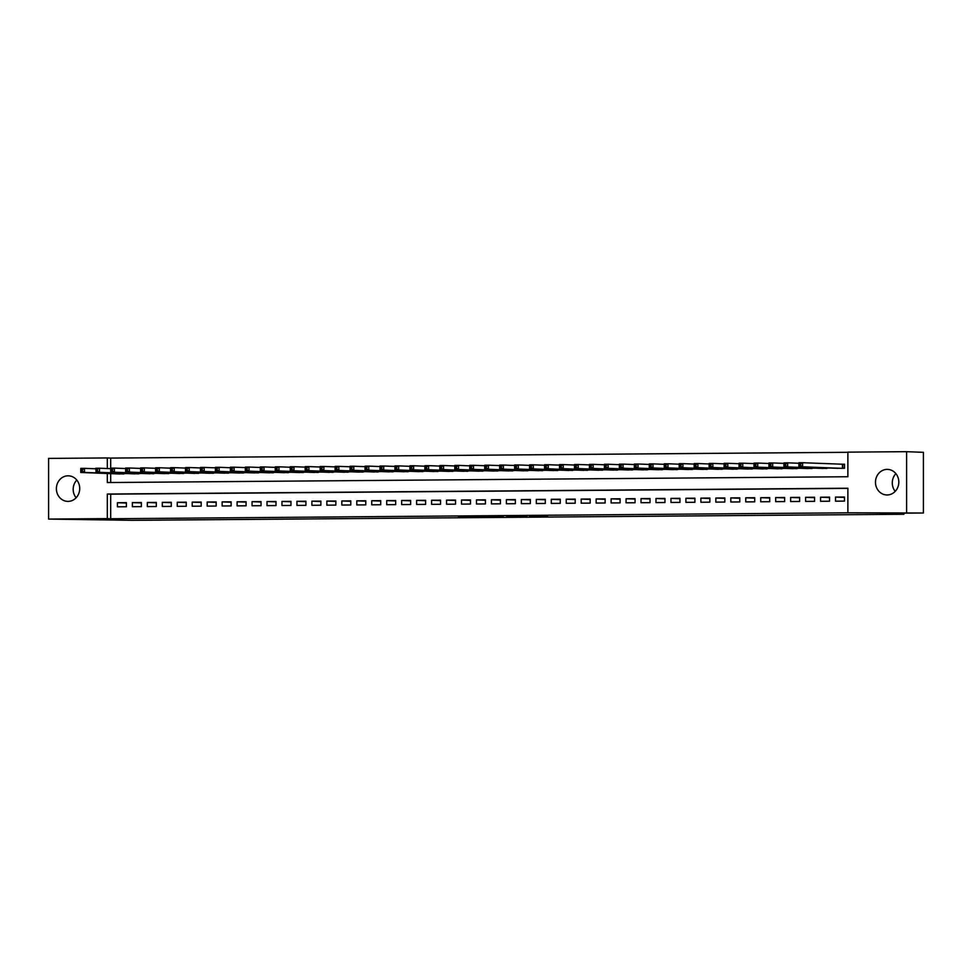<?xml version="1.0" encoding="UTF-8"?>
<svg xmlns="http://www.w3.org/2000/svg" width="972" height="972" viewBox="0 0 972 972"><rect width="100%" height="100%" fill="white"/><g stroke="black" fill="none" stroke-linecap="round" stroke-linejoin="round"><path stroke-width="1.46" d="M529.521 516.618L547.564 516.484L529.521 516.618M68.052 475.806A12.794 11.664 92.2 0 1 68.55 475.818A12.794 11.664 92.2 0 1 79.716 488.782A12.794 11.664 92.2 0 1 68.052 501.394A12.794 11.664 92.2 0 1 67.554 501.382A12.794 11.664 92.2 0 1 56.388 488.418A12.794 11.664 92.2 0 1 68.052 475.806M887.144 469.379A12.794 11.664 92.2 0 1 887.643 469.391A12.794 11.664 92.2 0 1 898.808 482.355A12.794 11.664 92.2 0 1 887.144 494.967A12.794 11.664 92.2 0 1 886.646 494.955A12.794 11.664 92.2 0 1 875.48 481.99A12.794 11.664 92.2 0 1 887.144 469.379M458.48 516.983L481.407 517.007L458.48 516.983M107.321 473.498L107.321 482.549L847.876 476.742L847.876 452.138L906.597 451.676L923.4 452.332L923.4 513.009L880.389 513.35L903.924 514.261L131.949 520.324L48.6 519.084L48.6 458.407L107.321 457.946L107.321 468.528M923.4 513.009L847.876 512.815L847.876 488.223L107.321 494.031L107.321 518.623L48.6 519.084M847.876 488.381L110.686 494.165L110.686 518.756L847.876 512.815M110.686 518.756L107.321 518.623M506.667 516.788L527.079 516.642L506.667 516.205M503.289 516.849L471.821 516.497L503.289 516.788M835.519 501.188L844.498 501.115L844.498 497.02L835.519 497.081L835.519 501.188M820.562 501.297L829.541 501.236L829.541 497.129L820.562 497.202L820.562 501.297M805.606 501.418L814.585 501.345L814.585 497.251L805.606 497.324L805.606 501.418M790.637 501.54L799.616 501.467L799.616 497.36L790.637 497.433L790.637 501.54M775.68 501.649L784.659 501.588L784.659 497.482L775.68 497.555L775.68 501.649M760.724 501.771L769.703 501.698L769.703 497.603L760.724 497.676L760.724 501.771M745.755 501.892L754.734 501.819L754.734 497.713L745.755 497.786L745.755 501.892M730.798 502.002L739.777 501.941L739.777 497.834L730.798 497.907L730.798 502.002M715.842 502.123L724.82 502.05L724.82 497.956L715.842 498.029L715.842 502.123M700.873 502.245L709.852 502.172L709.852 498.065L700.873 498.138L700.873 502.245M685.916 502.354L694.895 502.293L694.895 498.186L685.916 498.259L685.916 502.354M670.959 502.475L679.938 502.403L679.938 498.308L670.959 498.381L670.959 502.475M655.991 502.597L664.97 502.524L664.97 498.417L655.991 498.49L655.991 502.597M641.034 502.706L650.013 502.646L650.013 498.539L641.034 498.612L641.034 502.706M626.077 502.828L635.056 502.755L635.056 498.66L626.077 498.733L626.077 502.828M611.121 502.949L620.087 502.876L620.087 498.77L611.121 498.843L611.121 502.949M596.152 503.059L605.131 502.986L605.131 498.891L596.152 498.964L596.152 503.059M581.195 503.18L590.174 503.107L590.174 499.013L581.195 499.073L581.195 503.18M566.239 503.302L575.205 503.229L575.205 499.122L566.239 499.195L566.239 503.302M551.27 503.411L560.249 503.338L560.249 499.243L551.27 499.316L551.27 503.411M536.313 503.532L545.292 503.46L545.292 499.365L536.313 499.426L536.313 503.532M521.357 503.654L530.323 503.581L530.323 499.474L521.357 499.547L521.357 503.654M506.388 503.763L515.367 503.69L515.367 499.596L506.388 499.669L506.388 503.763M491.431 503.885L500.41 503.812L500.41 499.717L491.431 499.778L491.431 503.885M476.474 504.006L485.441 503.933L485.441 499.827L476.474 499.9L476.474 504.006M461.506 504.116L470.484 504.043L470.484 499.948L461.506 500.021L461.506 504.116M446.549 504.237L455.528 504.164L455.528 500.07L446.549 500.13L446.549 504.237M431.592 504.359L440.559 504.286L440.559 500.179L431.592 500.252L431.592 504.359M416.623 504.468L425.602 504.395L425.602 500.301L416.623 500.373L416.623 504.468M401.667 504.59L410.646 504.517L410.646 500.422L401.667 500.483L401.667 504.59M386.71 504.699L395.677 504.638L395.677 500.531L386.71 500.604L386.71 504.699M371.741 504.82L380.72 504.747L380.72 500.653L371.741 500.726L371.741 504.82M356.785 504.942L365.764 504.869L365.764 500.774L356.785 500.835L356.785 504.942M341.828 505.051L350.795 504.99L350.795 500.884L341.828 500.957L341.828 505.051M326.859 505.173L335.838 505.1L335.838 501.005L326.859 501.078L326.859 505.173M311.903 505.294L320.882 505.221L320.882 501.127L311.903 501.188L311.903 505.294M296.946 505.404L305.913 505.343L305.913 501.236L296.946 501.309L296.946 505.404M281.977 505.525L290.956 505.452L290.956 501.358L281.977 501.43L281.977 505.525M267.021 505.647L275.999 505.574L275.999 501.479L267.021 501.54L267.021 505.647M252.064 505.756L261.031 505.695L261.031 501.588L252.064 501.661L252.064 505.756M237.095 505.877L246.074 505.805L246.074 501.71L237.095 501.783L237.095 505.877M222.138 505.999L231.117 505.926L231.117 501.819L222.138 501.892L222.138 505.999M207.182 506.108L216.149 506.048L216.149 501.941L207.182 502.014L207.182 506.108M192.213 506.23L201.192 506.157L201.192 502.062L192.213 502.135L192.213 506.23M177.256 506.351L186.235 506.278L186.235 502.172L177.256 502.245L177.256 506.351M162.3 506.461L171.279 506.4L171.279 502.293L162.3 502.366L162.3 506.461M147.331 506.582L156.31 506.509L156.31 502.415L147.331 502.488L147.331 506.582M132.374 506.704L141.353 506.631L141.353 502.524L132.374 502.597L132.374 506.704M126.396 502.646L117.418 502.718L117.418 506.813L126.396 506.752L126.396 502.646M847.876 452.296L110.686 458.079L110.686 468.662L99.472 468.225L99.472 472.331L95.73 472.356L134.999 473.874M110.686 473.631L110.686 482.525M835.519 468.261L844.498 468.31L844.498 464.215L841.886 464.239M829.541 468.03L820.562 468.383M814.585 468.152L805.606 468.492M799.616 468.261L790.637 468.613M784.659 468.383L775.68 468.735M769.703 468.504L760.724 468.844M754.734 468.613L745.755 468.966M739.777 468.735L730.798 469.087M724.82 468.856L715.842 469.197M709.852 468.966L700.873 469.318M694.895 469.087L685.916 469.44M679.938 469.209L670.959 469.549M664.97 469.318L655.991 469.67M650.013 469.44L641.034 469.792M635.056 469.561L626.077 469.901M620.087 469.67L611.121 470.023M605.131 469.792L596.152 470.144M590.174 469.913L581.195 470.254M575.205 470.023L566.239 470.375M560.249 470.144L551.27 470.497M545.292 470.266L536.313 470.606M530.323 470.375L521.357 470.727M515.367 470.497L506.388 470.849M500.41 470.618L491.431 470.958M485.441 470.727L476.474 471.08M470.484 470.849L461.506 471.201M455.528 470.958L446.549 471.311M440.559 471.08L431.592 471.432M425.602 471.201L416.623 471.554M410.646 471.311L401.667 471.663M395.677 471.432L386.71 471.785M380.72 471.554L371.741 471.906M365.764 471.663L356.785 472.015M350.795 471.785L341.828 472.137M335.838 471.906L326.859 472.258M320.882 472.015L311.903 472.368M305.913 472.137L296.946 472.489M290.956 472.258L281.977 472.611M275.999 472.368L267.021 472.72M261.031 472.489L252.064 472.842M246.074 472.611L237.095 472.951M231.117 472.72L222.138 473.072M216.149 472.842L207.182 473.194M201.192 472.963L192.213 473.303M186.235 473.072L177.256 473.425M171.279 473.194L162.3 473.546M156.31 473.315L147.331 473.656M141.353 473.425L132.374 473.777M126.396 473.546L117.418 473.899M903.924 514.261L903.924 513.167M906.597 451.676L906.597 512.365M110.686 458.079L107.321 457.946M110.686 494.165L107.321 494.031M835.519 497.081L844.498 497.433M820.562 497.202L829.541 497.555M805.606 497.324L814.585 497.664M790.637 497.433L799.616 497.786M775.68 497.555L784.659 497.907M760.724 497.676L769.703 498.016M745.755 497.786L754.734 498.138M730.798 497.907L739.777 498.259M715.842 498.029L724.82 498.369M700.873 498.138L709.852 498.49M685.916 498.259L694.895 498.612M670.959 498.381L679.938 498.721M655.991 498.49L664.97 498.843M641.034 498.612L650.013 498.964M626.077 498.733L635.056 499.073M611.121 498.843L620.087 499.195M596.152 498.964L605.131 499.316M581.195 499.073L590.174 499.426M566.239 499.195L575.205 499.547M551.27 499.316L560.249 499.657M536.313 499.426L545.292 499.778M521.357 499.547L530.323 499.9M506.388 499.669L515.367 500.009M491.431 499.778L500.41 500.13M476.474 499.9L485.441 500.252M461.506 500.021L470.484 500.361M446.549 500.13L455.528 500.483M431.592 500.252L440.559 500.604M416.623 500.373L425.602 500.714M401.667 500.483L410.646 500.835M386.71 500.604L395.677 500.957M371.741 500.726L380.72 501.066M356.785 500.835L365.764 501.188M341.828 500.957L350.795 501.309M326.859 501.078L335.838 501.418M311.903 501.188L320.882 501.54M296.946 501.309L305.913 501.661M281.977 501.43L290.956 501.771M267.021 501.54L275.999 501.892M252.064 501.661L261.031 502.014M237.095 501.783L246.074 502.123M222.138 501.892L231.117 502.245M207.182 502.014L216.149 502.366M192.213 502.135L201.192 502.475M177.256 502.245L186.235 502.597M162.3 502.366L171.279 502.718M147.331 502.488L156.31 502.828M132.374 502.597L141.353 502.949M117.418 502.718L126.396 503.071M895.2 491.358A12.794 11.664 92.2 0 1 895.892 473.643M76.108 497.786A12.794 11.664 92.2 0 1 76.8 480.059M523.592 516.654L507.068 516.302L523.592 516.654M492.124 516.812L500.361 516.776L492.124 516.812M799.13 465.564L800.624 465.552L800.624 463.911L799.13 463.923L798.875 466.839L798.875 462.745L802.617 462.708L802.617 466.815L798.875 466.839L838.143 468.37M844.498 464.3L802.617 462.708L800.624 463.911M841.886 468.334L802.617 466.815L800.624 465.552M798.875 462.745L799.13 463.923M784.161 465.685L785.655 465.673L785.655 464.033L784.161 464.045L783.918 466.961L783.918 462.854L787.66 462.83L787.66 466.925L783.918 466.961L823.187 468.48M798.875 463.267L787.66 462.83L785.655 464.033M826.917 468.455L787.66 466.925L785.655 465.673M783.918 462.854L784.161 464.045M769.204 465.807L770.699 465.795L770.699 464.154L769.204 464.166L768.949 467.07L768.949 462.976L772.691 462.951L772.691 467.046L768.949 467.07L808.218 468.601M783.918 463.377L772.691 462.951L770.699 464.154M811.96 468.565L772.691 467.046L770.699 465.795M768.949 462.976L769.204 464.166M754.248 465.916L755.742 465.904L755.742 464.264L754.248 464.276L753.993 467.192L753.993 463.097L757.735 463.061L757.735 467.168L753.993 467.192L793.261 468.723M768.949 463.498L757.735 463.061L755.742 464.264M797.004 468.686L757.735 467.168L755.742 465.904M753.993 463.097L754.248 464.276M739.279 466.038L740.773 466.025L740.773 464.385L739.279 464.397L739.036 467.313L739.036 463.207L742.778 463.182L742.778 467.277L739.036 467.313L778.305 468.832M753.993 463.62L742.778 463.182L740.773 464.385M782.035 468.808L742.778 467.277L740.773 466.025M739.036 463.207L739.279 464.397M724.322 466.159L725.817 466.147L725.817 464.507L724.322 464.519L724.079 467.423L724.079 463.328L727.809 463.292L727.809 467.398L724.079 467.423L763.336 468.954M739.036 463.729L727.809 463.292L725.817 464.507M767.078 468.917L727.809 467.398L725.817 466.147M724.079 463.328L724.322 464.519M709.366 466.268L710.86 466.256L710.86 464.616L709.366 464.628L709.11 467.544L709.11 463.45L712.853 463.413L712.853 467.52L709.11 467.544L748.379 469.063M724.079 463.851L712.853 463.413L710.86 464.616M752.121 469.039L712.853 467.52L710.86 466.256M709.11 463.45L709.366 464.628M694.397 466.39L695.891 466.378L695.891 464.738L694.397 464.75L694.154 467.666L694.154 463.559L697.896 463.535L697.896 467.629L694.154 467.666L733.423 469.184M709.11 463.972L697.896 463.535L695.891 464.738M737.153 469.16L697.896 467.629L695.891 466.378M694.154 463.559L694.397 464.75M679.44 466.511L680.935 466.499L680.935 464.859L679.44 464.871L679.197 467.775L679.197 463.68L682.927 463.644L682.927 467.751L679.197 467.775L718.454 469.306M694.154 464.081L682.927 463.644L680.935 464.859M722.196 469.269L682.927 467.751L680.935 466.499M679.197 463.68L679.44 464.871M664.484 466.621L665.978 466.609L665.978 464.968L664.484 464.981L664.228 467.897L664.228 463.802L667.971 463.766L667.971 467.872L664.228 467.897L703.497 469.415M679.197 464.203L667.971 463.766L665.978 464.968M707.239 469.391L667.971 467.872L665.978 466.609M664.228 463.802L664.484 464.981M649.515 466.742L651.009 466.73L651.009 465.09L649.515 465.102L649.272 468.018L649.272 463.911L653.014 463.887L653.014 467.982L649.272 468.018L688.541 469.537M664.228 464.324L653.014 463.887L651.009 465.09M692.271 469.512L653.014 467.982L651.009 466.73M649.272 463.911L649.515 465.102M634.558 466.864L636.053 466.852L636.053 465.211L634.558 465.224L634.315 468.127L634.315 464.033L638.045 463.996L638.045 468.103L634.315 468.127L673.572 469.658M649.272 464.434L638.045 463.996L636.053 465.211M677.314 469.622L638.045 468.103L636.053 466.852M634.315 464.033L634.558 465.224M619.601 466.973L621.096 466.961L621.096 465.321L619.601 465.333L619.346 468.249L619.346 464.142L623.088 464.118L623.088 468.225L619.346 468.249L658.615 469.768M634.315 464.555L623.088 464.118L621.096 465.321M662.357 469.743L623.088 468.225L621.096 466.961M619.346 464.142L619.601 465.333M604.633 467.095L606.127 467.082L606.127 465.442L604.633 465.454L604.39 468.37L604.39 464.264L608.132 464.239L608.132 468.334L604.39 468.37L643.658 469.889M619.346 464.677L608.132 464.239L606.127 465.442M647.388 469.865L608.132 468.334L606.127 467.082M604.39 464.264L604.633 465.454M589.676 467.216L591.17 467.204L591.17 465.564L589.676 465.576L589.433 468.48L589.433 464.385L593.163 464.349L593.163 468.455L589.433 468.48L628.69 470.011M604.39 464.786L593.163 464.349L591.17 465.564M632.432 469.974L593.163 468.455L591.17 467.204M589.433 464.385L589.676 465.576M574.719 467.325L576.214 467.313L576.214 465.673L574.719 465.685L574.464 468.601L574.464 464.495L578.206 464.47L578.206 468.565L574.464 468.601L613.733 470.12M589.433 464.908L578.206 464.47L576.214 465.673M617.475 470.096L578.206 468.565L576.214 467.313M574.464 464.495L574.719 465.685M559.75 467.447L561.245 467.435L561.245 465.795L559.75 465.807L559.508 468.723L559.508 464.616L563.25 464.592L563.25 468.686L559.508 468.723L598.776 470.241M574.464 465.029L563.25 464.592L561.245 465.795M602.506 470.217L563.25 468.686L561.245 467.435M559.508 464.616L559.75 465.807M544.794 467.556L546.288 467.556L546.288 465.916L544.794 465.928L544.551 468.832L544.551 464.738L548.281 464.701L548.281 468.808L544.551 468.832L583.808 470.363M559.508 465.138L548.281 464.701L546.288 465.916M587.55 470.327L548.281 468.808L546.288 467.556M544.551 464.738L544.794 465.928M529.837 467.678L531.332 467.666L531.332 466.025L529.837 466.038L529.582 468.954L529.582 464.847L533.324 464.823L533.324 468.917L529.582 468.954L568.851 470.472M544.551 465.26L533.324 464.823L531.332 466.025M572.593 470.448L533.324 468.917L531.332 467.666M529.582 464.847L529.837 466.038M514.868 467.799L516.363 467.787L516.363 466.147L514.868 466.159L514.625 469.075L514.625 464.968L518.368 464.944L518.368 469.039L514.625 469.075L553.894 470.594M529.582 465.381L518.368 464.944L516.363 466.147M557.636 470.57L518.368 469.039L516.363 467.787M514.625 464.968L514.868 466.159M499.912 467.909L501.406 467.897L501.406 466.268L499.912 466.268L499.669 469.184L499.669 465.09L503.399 465.053L503.399 469.16L499.669 469.184L538.925 470.715M514.625 465.491L503.399 465.053L501.406 466.268M542.668 470.679L503.399 469.16L501.406 467.897M499.669 465.09L499.912 466.268M484.955 468.03L486.45 468.018L486.45 466.378L484.955 466.39L484.7 469.306L484.7 465.199L488.442 465.175L488.442 469.269L484.7 469.306L523.969 470.825M499.669 465.612L488.442 465.175L486.45 466.378M527.711 470.8L488.442 469.269L486.45 468.018M484.7 465.199L484.955 466.39M469.986 468.152L471.493 468.14L471.493 466.499L469.986 466.511L469.743 469.427L469.743 465.321L473.486 465.296L473.486 469.391L469.743 469.427L509.012 470.946M484.7 465.734L473.486 465.296L471.493 466.499M512.754 470.922L473.486 469.391L471.493 468.14M469.743 465.321L469.986 466.511M455.03 468.261L456.524 468.249L456.524 466.609L455.03 466.621L454.787 469.537L454.787 465.442L458.517 465.406L458.517 469.512L454.787 469.537L494.043 471.068M469.743 465.843L458.517 465.406L456.524 466.609M497.786 471.031L458.517 469.512L456.524 468.249M454.787 465.442L455.03 466.621M440.073 468.383L441.567 468.37L441.567 466.73L440.073 466.742L439.818 469.658L439.818 465.552L443.56 465.527L443.56 469.622L439.818 469.658L479.087 471.177M454.787 465.965L443.56 465.527L441.567 466.73M482.829 471.153L443.56 469.622L441.567 468.37M439.818 465.552L440.073 466.742M425.104 468.504L426.611 468.492L426.611 466.852L425.104 466.864L424.861 469.768L424.861 465.673L428.603 465.649L428.603 469.743L424.861 469.768L464.13 471.298M439.818 466.074L428.603 465.649L426.611 466.852M467.872 471.274L428.603 469.743L426.611 468.492M424.861 465.673L425.104 466.864M410.148 468.613L411.642 468.601L411.642 466.961L410.148 466.973L409.905 469.889L409.905 465.795L413.635 465.758L413.635 469.865L409.905 469.889L449.161 471.42M424.861 466.196L413.635 465.758L411.642 466.961M452.903 471.384L413.635 469.865L411.642 468.601M409.905 465.795L410.148 466.973M395.191 468.735L396.685 468.723L396.685 467.082L395.191 467.095L394.936 470.011L394.936 465.904L398.678 465.88L398.678 469.974L394.936 470.011L434.205 471.529M409.905 466.317L398.678 465.88L396.685 467.082M437.947 471.505L398.678 469.974L396.685 468.723M394.936 465.904L395.191 467.095M380.222 468.856L381.729 468.844L381.729 467.204L380.222 467.216L379.979 470.12L379.979 466.025L383.721 466.001L383.721 470.096L379.979 470.12L419.248 471.651M394.936 466.426L383.721 466.001L381.729 467.204M422.99 471.627L383.721 470.096L381.729 468.844M379.979 466.025L380.222 467.216M365.265 468.966L366.76 468.954L366.76 467.313L365.265 467.325L365.022 470.241L365.022 466.147L368.765 466.11L368.765 470.217L365.022 470.241L404.279 471.772M379.979 466.548L368.765 466.11L366.76 467.313M408.021 471.736L368.765 470.217L366.76 468.954M365.022 466.147L365.265 467.325M350.309 469.087L351.803 469.075L351.803 467.435L350.309 467.447L350.054 470.363L350.054 466.256L353.796 466.232L353.796 470.327L350.054 470.363L389.322 471.882M365.022 466.669L353.796 466.232L351.803 467.435M393.065 471.857L353.796 470.327L351.803 469.075M350.054 466.256L350.309 467.447M335.34 469.209L336.847 469.197L336.847 467.556L335.34 467.568L335.097 470.472L335.097 466.378L338.839 466.353L338.839 470.448L335.097 470.472L374.366 472.003M350.054 466.779L338.839 466.353L336.847 467.556M378.108 471.979L338.839 470.448L336.847 469.197M335.097 466.378L335.34 467.568M320.383 469.318L321.878 469.306L321.878 467.666L320.383 467.678L320.14 470.594L320.14 466.499L323.883 466.463L323.883 470.57L320.14 470.594L359.397 472.125M335.097 466.9L323.883 466.463L321.878 467.666M363.139 472.088L323.883 470.57L321.878 469.306M320.14 466.499L320.383 467.678M305.427 469.44L306.921 469.427L306.921 467.787L305.427 467.799L305.172 470.715L305.172 466.609L308.914 466.584L308.914 470.679L305.172 470.715L344.44 472.234M320.14 467.022L308.914 466.584L306.921 467.787M348.183 472.21L308.914 470.679L306.921 469.427M305.172 466.609L305.427 467.799M290.458 469.561L291.965 469.549L291.965 467.909L290.458 467.921L290.215 470.825L290.215 466.73L293.957 466.706L293.957 470.8L290.215 470.825L329.484 472.356M305.172 467.131L293.957 466.706L291.965 467.909M333.226 472.319L293.957 470.8L291.965 469.549M290.215 466.73L290.458 467.921M275.501 469.67L276.996 469.658L276.996 468.018L275.501 468.03L275.258 470.946L275.258 466.852L279 466.815L279 470.922L275.258 470.946L314.515 472.477M290.215 467.253L279 466.815L276.996 468.018M318.257 472.441L279 470.922L276.996 469.658M275.258 466.852L275.501 468.03M260.545 469.792L262.039 469.78L262.039 468.14L260.545 468.152L260.289 471.068L260.289 466.961L264.032 466.937L264.032 471.031L260.289 471.068L299.558 472.586M275.258 467.374L264.032 466.937L262.039 468.14M303.3 472.562L264.032 471.031L262.039 469.78M260.289 466.961L260.545 468.152M245.576 469.913L247.082 469.901L247.082 468.261L245.576 468.273L245.333 471.177L245.333 467.082L249.075 467.058L249.075 471.153L245.333 471.177L284.602 472.708M260.289 467.483L249.075 467.058L247.082 468.261M288.344 472.671L249.075 471.153L247.082 469.901M245.333 467.082L245.576 468.273M230.619 470.023L232.114 470.011L232.114 468.37L230.619 468.383L230.376 471.298L230.376 467.204L234.118 467.168L234.118 471.274L230.376 471.298L269.633 472.829M245.333 467.605L234.118 467.168L232.114 468.37M273.375 472.793L234.118 471.274L232.114 470.011M230.376 467.204L230.619 468.383M215.663 470.144L217.157 470.132L217.157 468.492L215.663 468.504L215.407 471.42L215.407 467.313L219.15 467.289L219.15 471.384L215.407 471.42L254.676 472.939M230.376 467.726L219.15 467.289L217.157 468.492M258.418 472.914L219.15 471.384L217.157 470.132M215.407 467.313L215.663 468.504M200.706 470.266L202.2 470.254L202.2 468.613L200.706 468.626L200.451 471.529L200.451 467.435L204.193 467.411L204.193 471.505L200.451 471.529L239.72 473.06M215.407 467.836L204.193 467.411L202.2 468.613M243.462 473.024L204.193 471.505L202.2 470.254M200.451 467.435L200.706 468.626M185.737 470.375L187.232 470.363L187.232 468.723L185.737 468.735L185.494 471.651L185.494 467.556L189.236 467.52L189.236 471.627L185.494 471.651L224.763 473.182M200.451 467.957L189.236 467.52L187.232 468.723M228.493 473.145L189.236 471.627L187.232 470.363M185.494 467.556L185.737 468.735M170.78 470.497L172.275 470.484L172.275 468.844L170.78 468.856L170.525 471.772L170.525 467.666L174.267 467.641L174.267 471.736L170.525 471.772L209.794 473.291M185.494 468.079L174.267 467.641L172.275 468.844M213.536 473.267L174.267 471.736L172.275 470.484M170.525 467.666L170.78 468.856M155.824 470.618L157.318 470.606L157.318 468.966L155.824 468.978L155.569 471.882L155.569 467.787L159.311 467.751L159.311 471.857L155.569 471.882L194.837 473.413M170.525 468.188L159.311 467.751L157.318 468.966M198.58 473.376L159.311 471.857L157.318 470.606M155.569 467.787L155.824 468.978M140.855 470.727L142.349 470.715L142.349 469.075L140.855 469.087L140.612 472.003L140.612 467.909L144.354 467.872L144.354 471.979L140.612 472.003L179.881 473.522M155.569 468.31L144.354 467.872L142.349 469.075M183.611 473.498L144.354 471.979L142.349 470.715M140.612 467.909L140.855 469.087M125.898 470.849L127.393 470.837L127.393 469.197L125.898 469.209L125.643 472.125L125.643 468.018L129.385 467.994L129.385 472.088L125.643 472.125L164.912 473.643M140.612 468.431L129.385 467.994L127.393 469.197M168.654 473.619L129.385 472.088L127.393 470.837M125.643 468.018L125.898 469.209M110.942 470.97L112.436 470.958L112.436 469.318L110.942 469.33L110.686 472.234L110.686 468.14L114.429 468.103L114.429 472.21L110.686 472.234L149.955 473.765M125.643 468.54L114.429 468.103L112.436 469.318M153.698 473.728L114.429 472.21L112.436 470.958M110.686 468.14L110.942 469.33M95.973 471.08L95.73 468.261L99.472 468.225L95.973 469.44L95.973 471.08L97.467 471.068L97.467 469.427M138.729 473.85L99.472 472.331L97.467 471.068M95.73 468.261L95.973 469.44M81.016 471.201L82.511 471.189L82.511 469.549L81.016 469.561L80.761 472.477L80.761 468.37L84.503 468.346L84.503 472.441L80.761 472.477L120.03 473.996M95.73 468.783L84.503 468.346L82.511 469.549M123.772 473.972L84.503 472.441L82.511 471.189M80.761 468.37L81.016 469.561M842.785 464.264L842.785 468.334M842.42 464.252L842.42 468.334"/></g></svg>

